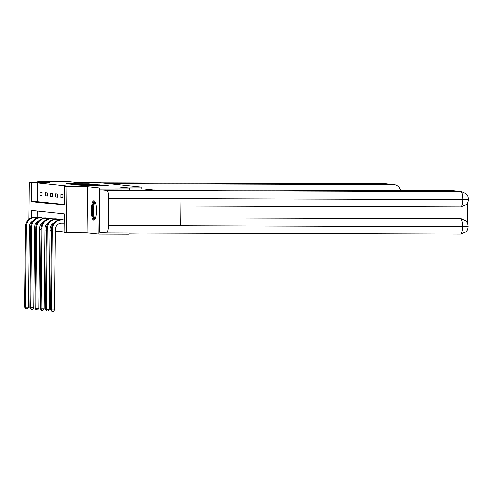 <?xml version="1.0" encoding="UTF-8"?>
<svg xmlns="http://www.w3.org/2000/svg" width="493" height="493" viewBox="0 0 493 493"><rect width="100%" height="100%" fill="white"/><g stroke="black" fill="none" stroke-linecap="round" stroke-linejoin="round"><path stroke-width="0.74" d="M92.93 184.222L88.537 183.797L66.358 183.753L70.943 184.154L92.93 184.222M94.021 200.737A9.749 2.607 -89.8 0 0 93.953 200.737A9.749 2.607 -89.8 0 0 91.316 210.345A9.749 2.607 -89.8 0 0 93.818 220.229A9.749 2.607 -89.8 0 0 93.892 220.229A9.749 2.607 -89.8 0 0 96.523 210.622A9.749 2.607 -89.8 0 0 94.021 200.737M100.332 185.762L108.713 185.799L103.29 185.35L81.111 185.3L86.534 185.756L94.601 185.744L83.699 185.399L100.116 185.386L104.269 185.51L100.332 185.762M128.969 233.066L128.956 234.237L98.853 234.138L99.333 187.913L129.443 188.012L119.503 186.97L141.177 187.038L99.604 182.675L77.931 182.601L67.985 181.56L37.881 181.461L49.725 182.706L29.247 182.638L37.604 182.903L70.702 186.379L64.682 186.36L67.017 186.607L66.53 232.825L64.195 232.585L64.392 213.845L31.293 210.369L31.219 217.937M99.333 187.913L87.489 186.668L67.017 186.607M97.626 184.752L93.109 184.277L70.93 184.234L76.347 184.684L97.626 184.752M99.709 184.85L102.717 185.288L81.437 185.22L78.233 184.998L87.52 184.857L75.934 184.758L98.199 184.813L99.709 184.85L99.703 185.276M129.443 188.012L129.523 189.897L100.017 189.799L99.574 232.277L106.359 232.986A7.685 2.052 -89.8 0 0 106.42 232.992A7.685 2.052 -89.8 0 0 108.491 225.523L180.752 225.751L181.036 198.642L108.78 198.414L108.491 225.523M37.881 181.461L37.862 182.669M128.969 233.22L140.696 233.103M141.158 188.911L141.177 187.038M37.604 182.903L37.406 201.643L64.491 204.484M40.013 195.351L42.016 195.561L42.047 192.436L40.044 192.227L40.013 195.351L42.016 195.357M45.22 195.9L47.223 196.109L47.254 192.985L45.251 192.775L45.22 195.9L47.223 195.906M50.422 196.442L52.424 196.652L52.455 193.533L50.459 193.324L50.422 196.442L52.424 196.448M55.629 196.99L57.632 197.2L57.663 194.076L55.66 193.866L55.629 196.99L57.632 196.997M60.83 197.539L62.833 197.748L62.87 194.624L60.867 194.415L60.83 197.539L62.839 197.545M39.73 229.405L41.092 229.547M44.937 229.948L46.299 230.089M50.138 230.496L51.506 230.638M55.345 231.038L64.201 231.969M37.314 211.004L37.246 217.265M37.197 222.109L37.185 222.965M39.785 217.271L41.788 217.425L41.782 217.807M44.986 217.82L46.989 217.968L46.989 218.356M50.194 218.368L52.196 218.516L52.19 218.904M55.401 218.91L57.404 219.065L57.398 219.447M60.602 219.459L62.605 219.607L62.599 219.995M87.489 186.668L87.008 232.893L98.853 234.138M87.008 232.893L66.53 232.825M35.89 229.122L34.522 229.122M30.677 229.066L29.315 228.925M31.583 182.885L31.386 201.625L64.484 205.1L64.682 186.36M28.865 219.373L29.247 182.638M31.17 222.257L31.151 224.315M37.406 201.643L31.386 201.625M93.319 184.351L72.958 184.277L93.319 184.351M96.714 185.035L89.128 184.857L96.714 185.269M32.988 220.993A6.249 6.021 96 0 0 29.34 226.694L28.495 307.213L27.325 308.803L26.123 308.803L24.65 307.114L25.482 307.201L26.326 226.688A9.373 9.028 -84 0 1 35.459 217.345L41.246 217.37M40.327 217.271L35.459 217.345M24.65 307.114L25.494 226.595A9.373 9.028 -84 0 1 34.621 217.259M26.123 308.803L25.482 307.201L28.495 307.213M40.82 217.807L40.827 217.364M95.26 218.787A8.436 2.255 90.2 0 1 92.752 213.278A8.436 2.255 90.2 0 1 93.836 203.067A8.436 2.255 90.2 0 1 95.315 202.185M95.506 202.678A7.814 2.089 -89.8 0 0 94.514 203.615A7.814 2.089 -89.8 0 0 93.454 212.384A7.814 2.089 -89.8 0 0 95.451 218.3M94.477 200.941A9.687 2.588 -89.8 0 0 93.676 201.964A9.687 2.588 -89.8 0 0 92.327 212.052A9.687 2.588 -89.8 0 0 94.416 220.032M31.57 182.613A7.685 2.052 -89.8 0 0 31.515 182.613L37.869 182.632L31.891 182.65M400.47 190.662A7.5 7.222 96 0 0 393.439 184.573L385.649 183.753L101.194 182.841M108.984 183.655L393.439 184.573M129.431 188.874L144.202 188.924L153.212 189.867L453.092 190.834A7.5 7.222 -84 0 1 453.794 190.871L461.584 191.691A7.5 7.222 -84 0 0 460.881 191.654L453.092 190.834M108.78 198.414A7.685 2.052 -89.8 0 0 106.808 190.514L100.017 189.799M467.327 223.15L467.543 202.771M180.839 217.875L460.148 218.775A7.5 7.222 -84 0 1 460.85 218.812L460.148 218.775M461.584 191.691L466.045 193.78L467.154 195.142C467.771 195.733 468.171 197.157 468.35 199.418C468.122 201.588 467.709 202.956 467.117 203.517L466.002 204.866L460.776 206.955L180.962 206.056L460.721 206.955A7.685 2.052 -89.8 0 0 460.776 206.955A7.685 2.052 -89.8 0 0 462.853 199.548L468.079 199.301M106.476 232.992L460.437 234.126A7.685 2.052 -89.8 0 0 460.493 234.132A7.685 2.052 -89.8 0 0 462.57 226.657L467.795 226.472M38.195 221.536A6.249 6.021 96 0 0 34.541 227.242L33.703 307.755L32.532 309.351L30.991 309.314L29.857 307.657L30.689 307.749L31.534 227.23A9.373 9.028 -84 0 1 40.66 217.894L46.447 217.912M45.529 217.82L40.66 217.894M29.857 307.657L30.695 227.144A9.373 9.028 -84 0 1 39.828 217.801M31.324 309.345L30.689 307.749L33.703 307.755M46.028 218.35L46.028 217.906M43.396 222.084A6.249 6.021 96 0 0 39.748 227.784L38.904 308.304L37.733 309.9L36.199 309.857L35.058 308.205L35.897 308.291L36.735 227.778A9.373 9.028 -84 0 1 45.867 218.436L51.654 218.461M50.736 218.362L45.867 218.436M35.058 308.205L35.903 227.692A9.373 9.028 -84 0 1 45.036 218.35M36.531 309.894L35.897 308.291L38.904 308.304M51.229 218.898L51.235 218.454M48.604 222.633A6.249 6.021 96 0 0 44.955 228.333L44.111 308.852L42.94 310.442L41.732 310.442L40.266 308.754L41.098 308.84L41.942 228.327A9.373 9.028 -84 0 1 51.075 218.984L56.861 219.009M55.943 218.91L51.075 218.984M40.266 308.754L41.11 228.234A9.373 9.028 -84 0 1 50.237 218.898M41.732 310.442L41.098 308.84L44.111 308.852M56.436 219.447L56.436 219.003M53.805 223.175A6.249 6.021 96 0 0 50.157 228.881L49.312 309.394L48.141 310.991L46.607 310.954L45.467 309.296L46.305 309.388L47.149 228.869A9.373 9.028 -84 0 1 56.276 219.527L62.063 219.551M61.144 219.459L56.276 219.527M45.467 309.296L46.311 228.783A9.373 9.028 -84 0 1 55.444 219.44M46.94 310.984L46.305 309.388L49.312 309.394M61.637 219.989L61.643 219.545M64.293 223.206L61.446 223.2A6.249 6.021 96 0 0 55.364 229.424L54.52 309.943L53.349 311.539L52.141 311.533L50.674 309.844L51.518 229.331A9.373 9.028 -84 0 1 60.645 219.989L64.33 220.001M50.674 309.844L51.506 309.931L52.35 229.418A9.373 9.028 -84 0 1 61.483 220.075L64.33 220.088M52.141 311.533L51.506 309.931L54.52 309.943M94.613 184.746L94.619 184.314M89.171 185.245L89.171 184.863M104.799 185.812L104.799 185.386M25.494 226.595L26.326 226.688M394.141 184.61L386.352 183.79A7.5 7.222 -84 0 0 385.649 183.753A7.685 2.052 -89.8 0 0 385.594 183.753A7.685 2.052 -89.8 0 0 385.538 183.753M106.808 190.514L460.881 191.654A7.685 2.052 -89.8 0 1 462.853 199.548L181.036 198.642M180.839 217.924L460.598 218.824A7.685 2.052 -89.8 0 1 462.57 226.657L180.752 225.751M30.695 227.144L31.534 227.23M35.903 227.692L36.735 227.778M41.11 228.234L41.942 228.327M46.311 228.783L47.149 228.869M60.645 219.989L61.483 220.075M51.518 229.331L52.35 229.418M93.935 184.739L93.941 184.425M89.122 185.245L89.128 184.857M101.164 182.835L386.352 183.79M106.42 232.992L460.493 234.132L465.731 232.024L466.846 230.669C467.45 230.071 467.857 228.703 468.067 226.57C467.882 224.333 467.487 222.916 466.877 222.331L465.78 220.969L461.3 218.861"/></g></svg>
